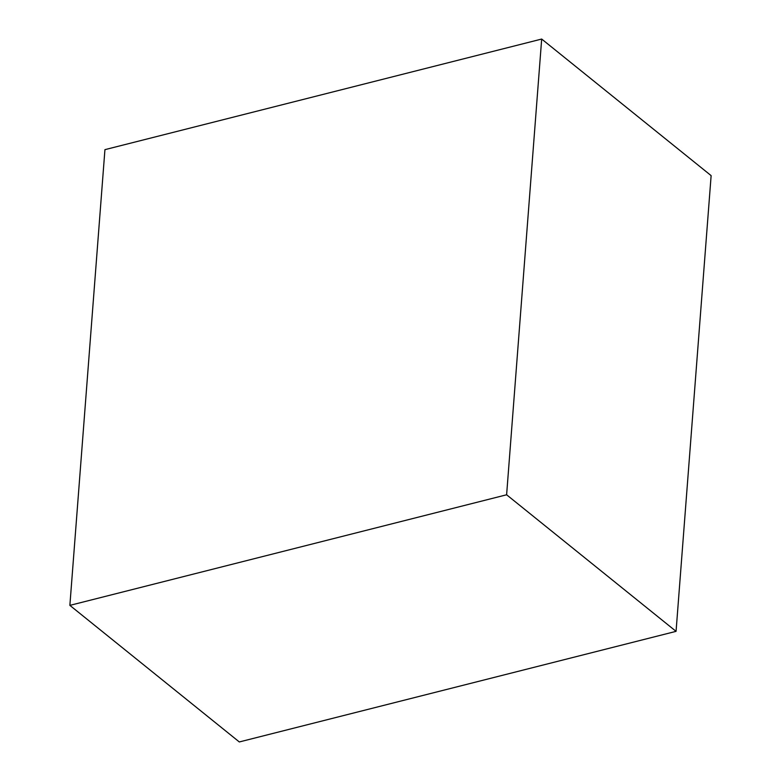 <?xml version="1.0" encoding="UTF-8"?>
<svg xmlns="http://www.w3.org/2000/svg" width="781" height="781" viewBox="0 0 781 781"><rect width="100%" height="100%" fill="white"/><g stroke="black" fill="none" stroke-linecap="round" stroke-linejoin="round"><path stroke-width="1.17" d="M69.87 605.373L239.318 741.95L676.063 631.351L711.13 175.627L541.682 39.05L104.937 149.649L69.87 605.373L506.615 494.783L676.063 631.351M506.615 494.783L541.682 39.05"/></g></svg>
